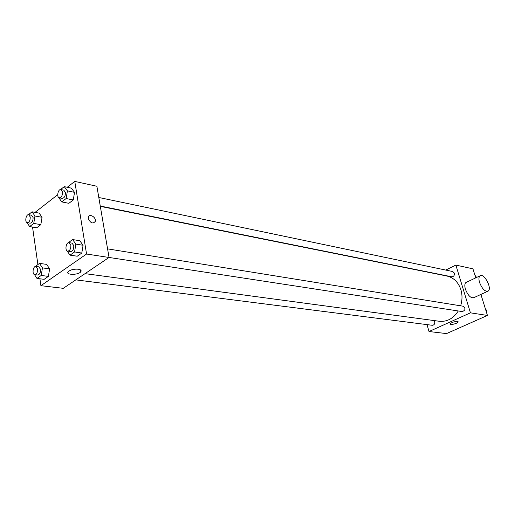 <?xml version="1.0" encoding="UTF-8"?>
<svg xmlns="http://www.w3.org/2000/svg" width="515" height="515" viewBox="0 0 515 515"><rect width="100%" height="100%" fill="white"/><g stroke="black" fill="none" stroke-linecap="round" stroke-linejoin="round"><path stroke-width="0.77" d="M445.745 270.066L455.872 265.083L472.937 268.83L475.744 277.862M480.901 294.426L487.441 315.444L446.524 333.591L429.014 331.525L427.032 324.617M460.622 305.813C462.354 300.387 462.451 295.037 460.912 289.765C458.356 282.207 453.702 277.63 446.962 276.034L100.316 206.361M85.052 273.645L439.385 321.276C447.078 321.965 453.374 318.528 458.279 310.97M455.872 265.083L470.433 312.837L429.014 331.525M75.827 279.864L432.278 325.287C434.158 325.1 434.963 323.903 434.705 321.695L434.029 320.555M100.264 206.045L451.661 276.774C453.709 276.677 454.61 275.454 454.359 273.105L452.762 271.534L98.796 197.483M107.571 248.867L463.146 306.219C465.798 308.472 465.515 310.255 462.309 311.588L109.038 257.455L63.274 288.329L40.904 285.683L39.925 278.802M470.433 312.837L487.441 315.444M457.481 321.437L458.157 321.978C457.867 323.478 449.338 325.525 450.026 323.929C451.642 322.403 454.127 321.572 457.481 321.437M487.428 291.413L474.109 297.554C470.968 298.539 468.071 295.745 465.406 289.173C464.504 285.98 464.639 283.784 465.811 282.587L466.712 282.156M479.574 282.51C478.641 279.291 478.744 277.083 479.89 275.892C483.566 272.152 492.379 288.078 488.265 291.026C485.182 291.979 482.285 289.14 479.574 282.51M67.246 187.273L74.772 181.409L96.884 186.263L109.045 257.468L86.552 254.024L40.904 285.683M35.046 212.367L57.699 194.715M46.64 264.375L49.633 268.862L48.391 276.375L44.161 279.323L48.391 276.375L49.633 268.862L46.64 264.375L39.475 263.39L42.455 267.897L41.206 275.461L36.983 278.435L34.466 274.559M71.373 188.149L74.533 192.346L73.272 199.968L68.862 203.316L73.272 199.968L74.533 192.346L71.373 188.149L64.266 186.642L67.413 190.859L66.145 198.526L61.742 201.906L58.671 197.47M37.891 264.53L32.542 227.057M74.772 181.409L86.552 254.024M39.153 213.12L42.056 217.285L40.833 224.643L36.726 227.765L40.833 224.643L42.056 217.285L39.153 213.12L32.085 211.82L34.975 216.004L33.745 223.413L29.638 226.561L26.915 222.538M79.812 240.737L83.076 245.275L81.788 253.058L77.244 256.225L81.788 253.058L83.076 245.275L79.812 240.737L72.609 239.552L75.86 244.116L74.566 251.951L70.027 255.144L66.956 250.747M78.267 269.203C80.874 269.66 81.698 270.555 80.739 271.875C78.055 275.3 64.922 275.062 68.27 271.617C70.613 269.725 73.941 268.914 78.267 269.203M88.348 218.65L88.368 217.304C89.153 213.023 96.453 217.324 95.288 221.353C92.906 224.141 90.595 223.24 88.348 218.65C90.589 223.246 92.906 224.147 95.288 221.353L95.288 221.353C96.447 217.324 89.153 213.023 88.368 217.304M68.096 242.842L72.609 239.552M67.742 251.127L70.658 251.578C72.834 251.178 73.877 249.189 73.774 245.603L72.003 243.125L69.1 242.655C66.004 241.953 64.587 250.85 67.742 251.127C69.924 250.728 70.961 248.732 70.864 245.14L69.1 242.655M75.86 244.116L83.076 245.275M74.566 251.951L81.788 253.058M70.027 255.144L77.244 256.225M35.258 266.513L39.475 263.39M34.769 274.63L37.666 275.004C39.649 274.592 40.595 272.686 40.511 269.287L38.812 266.822L35.921 266.435C33.031 265.849 31.821 274.45 34.769 274.63C36.745 274.218 37.698 272.306 37.614 268.901L35.921 266.435M42.455 267.897L49.633 268.862M41.206 275.461L48.391 276.375M36.983 278.435L44.161 279.323M60.564 189.539L64.266 186.642M59.334 197.811L62.212 198.391C64.394 198.024 65.45 196.041 65.386 192.43L63.821 190.164L60.95 189.565C58.021 188.748 56.328 197.406 59.334 197.811C61.517 197.445 62.579 195.455 62.515 191.831L60.95 189.565M67.413 190.859L74.533 192.346M66.145 198.526L73.272 199.968M61.742 201.906L68.862 203.316M28.434 214.678L32.085 211.82M27.321 222.68L30.179 223.175C32.168 222.795 33.134 220.896 33.082 217.472L31.57 215.206L28.711 214.691C25.962 214.002 24.501 222.39 27.321 222.68C29.31 222.3 30.276 220.394 30.224 216.957L28.711 214.691M34.975 216.004L42.056 217.285M33.745 223.413L40.833 224.643M29.638 226.561L36.726 227.765M485.503 309.225L486.578 310.23L486.315 311.832M485.78 310.101L486.578 310.23M474.985 275.409L476.034 276.362L475.789 277.843M475.229 276.195L476.034 276.362M465.811 282.587L479.89 275.892M458.06 321.637L458.157 321.978M80.417 269.86L80.739 271.875"/></g></svg>
